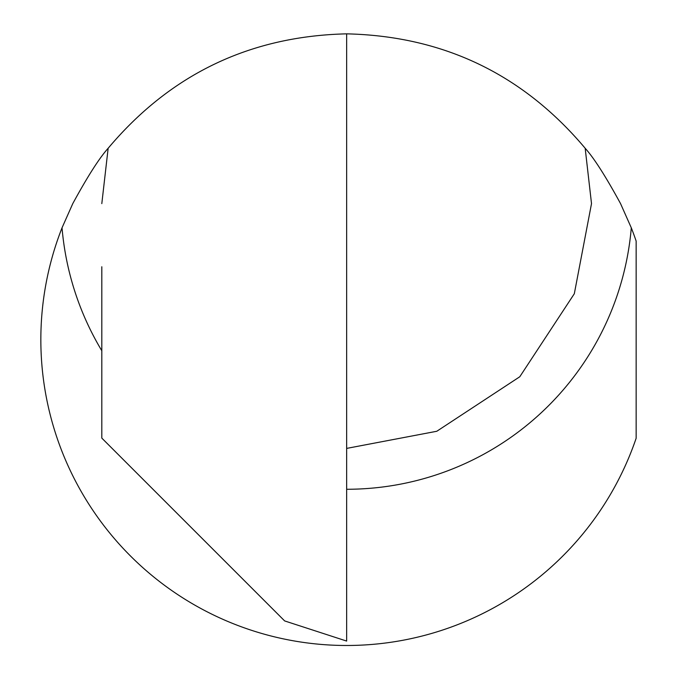 <?xml version="1.0" encoding="UTF-8"?>
<svg xmlns="http://www.w3.org/2000/svg" width="677" height="677" viewBox="0 0 677 677"><rect width="100%" height="100%" fill="white"/><g stroke="black" fill="none" stroke-linecap="round" stroke-linejoin="round"><path stroke-width="1.02" d="M101.812 266.755L101.812 438.104L284.636 620.919L346.658 641.077L346.658 33.85C249.94 36.084 170.435 74.225 108.151 148.263L101.812 203.616L108.151 148.263C99.392 157.953 87.604 176.401 72.777 203.616L62.03 227.819A305.818 305.818 0 0 0 241.418 626.809A305.818 305.818 0 0 0 636.152 438.247L636.152 241.088A305.818 305.818 0 0 0 631.294 227.819L620.547 203.616C605.712 176.392 593.924 157.944 585.173 148.263L591.512 203.616L574.316 293.742L519.792 376.75L436.792 431.266L346.658 448.402M346.658 33.85C443.384 36.084 522.889 74.225 585.173 148.263M346.658 445.195L346.658 445.72M631.294 227.819A285.66 285.66 0 0 1 346.658 489.268M101.812 350.745A285.66 285.66 0 0 1 62.03 227.819"/></g></svg>
